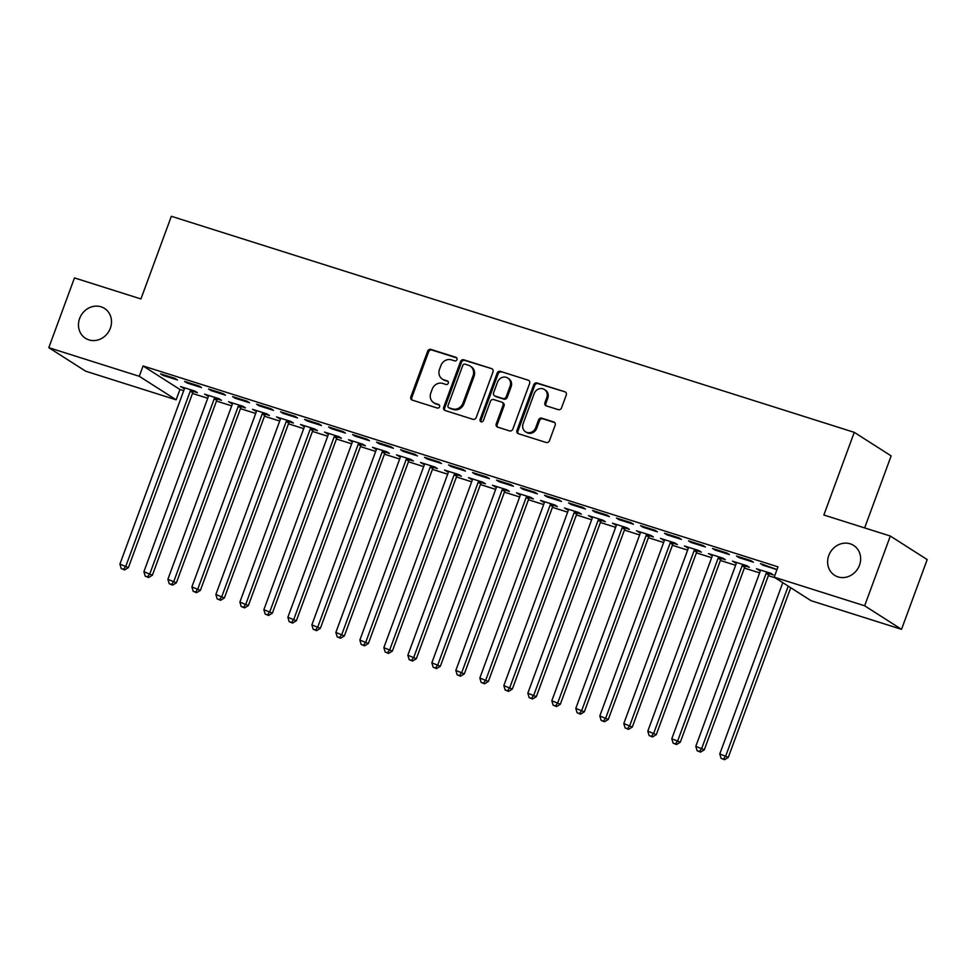 <?xml version="1.0" encoding="UTF-8"?>
<svg xmlns="http://www.w3.org/2000/svg" width="976" height="976" viewBox="0 0 976 976"><rect width="100%" height="100%" fill="white"/><g stroke="black" fill="none" stroke-linecap="round" stroke-linejoin="round"><path stroke-width="1.46" d="M456.951 359.619A1.903 1.72 -57.5 0 0 455.963 357.326L430.928 349.408A2.721 2.452 -57.5 0 0 427.647 351.201L410.847 396.842A2.721 2.452 -57.5 0 0 412.275 400.123L437.297 408.041A1.903 1.72 -57.5 0 0 438.968 404.662A1.903 1.72 -57.5 0 0 438.602 404.491L435.369 403.466A8.686 7.857 -57.5 0 1 433.673 402.685A8.686 7.857 -57.5 0 1 430.819 392.974L432.209 389.168A8.686 7.857 -57.5 0 1 442.738 383.434L445.971 384.459A1.903 1.72 -57.5 0 0 447.655 381.079A1.903 1.72 -57.5 0 0 447.276 380.908L444.043 379.884A8.686 7.857 -57.5 0 1 442.348 379.103A8.686 7.857 -57.5 0 1 439.493 369.392L440.896 365.585A8.686 7.857 -57.5 0 1 451.412 359.851L454.657 360.876A1.903 1.72 -57.5 0 0 456.951 359.619M828.77 555.503A17.702 16.006 -57.5 0 0 834.602 575.291A17.702 16.006 -57.5 0 0 859.49 565.226A17.702 16.006 -57.5 0 0 853.658 545.438A17.702 16.006 -57.5 0 0 828.77 555.503M79.629 318.493A17.702 16.006 -57.5 0 0 85.461 338.282A17.702 16.006 -57.5 0 0 110.349 328.204A17.702 16.006 -57.5 0 0 104.505 308.416A17.702 16.006 -57.5 0 0 79.629 318.493M558.26 409.652A2.721 2.452 -57.5 0 0 561.542 407.858L566.251 395.06A2.721 2.452 -57.5 0 0 564.836 391.779L537.044 382.982A2.721 2.452 -57.5 0 0 533.75 384.776L516.963 430.416A2.721 2.452 -57.5 0 0 518.378 433.698L546.17 442.494A2.721 2.452 -57.5 0 0 549.464 440.701L555.149 425.231A2.721 2.452 -57.5 0 0 553.734 421.949L541.839 418.192A2.721 2.452 -57.5 0 0 538.545 419.973L535.726 427.647A7.259 6.564 -57.5 0 1 525.515 431.782A7.259 6.564 -57.5 0 1 523.124 423.657L534.177 393.609A7.259 6.564 -57.5 0 1 544.388 389.485A7.259 6.564 -57.5 0 1 546.78 397.598L544.937 402.612A2.721 2.452 -57.5 0 0 546.365 405.894L558.26 409.652M774.188 577.17L864.651 605.791L901.531 629.325L811.068 600.704L774.188 577.17L777.994 566.836L143.069 365.963L139.263 376.297L176.144 399.818L85.681 371.197L48.8 347.676L139.263 376.297M48.8 347.676L74.469 277.916L140.934 298.949L171.349 216.282L854.268 432.344L823.854 515.011L890.319 536.044L864.651 605.791M493.002 371.88A2.721 2.452 -57.5 0 0 491.587 368.599L463.795 359.802A2.721 2.452 -57.5 0 0 460.501 361.596L443.702 407.236A2.721 2.452 -57.5 0 0 445.129 410.518L472.921 419.314A2.721 2.452 -57.5 0 0 476.215 417.521L493.002 371.88M500.42 371.392L528.211 380.189A2.721 2.452 -57.5 0 1 529.626 383.47L512.839 429.111A2.721 2.452 -57.5 0 1 509.545 430.904L497.65 427.146A2.721 2.452 -57.5 0 1 496.235 423.865L503.043 405.345A2.721 2.452 -57.5 0 0 501.615 402.063L493.734 399.574A2.721 2.452 -57.5 0 0 490.44 401.356L483.352 420.632A1.903 1.72 -57.5 0 1 480.058 419.595L497.126 373.186A2.721 2.452 -57.5 0 1 500.42 371.392L528.211 380.189M864.638 527.918L891.149 455.877L854.268 432.344M736.502 556.039L739.003 557.625L753.399 562.188L750.91 560.59L736.502 556.039M769.454 573.681L773.334 574.901L770.845 573.315L756.449 568.764L760.304 570.777M688.519 540.85L691.008 542.449L705.404 546.999L702.915 545.413L688.519 540.85M721.459 558.492L725.339 559.724L722.85 558.126L708.454 553.575L712.321 555.6M640.524 525.674L643.013 527.26L657.409 531.822L654.92 530.224L640.524 525.674M673.464 543.303L677.356 544.535L674.855 542.949L660.459 538.386L664.327 540.411M592.53 510.485L595.031 512.083L609.427 516.633L606.926 515.047L592.53 510.485M625.47 528.126L629.361 529.358L626.873 527.76L612.464 523.209L616.332 525.234M544.547 495.308L547.036 496.894L561.432 501.444L558.943 499.858L544.547 495.308M577.487 512.937L581.367 514.169L578.878 512.583L564.482 508.02L568.337 510.045M496.552 480.119L499.041 481.705L513.437 486.268L510.948 484.682L496.552 480.119M529.492 497.76L533.372 498.98L530.883 497.394L516.487 492.843L520.354 494.869M448.557 464.942L451.046 466.528L465.454 471.079L462.953 469.493L448.557 464.942M481.497 482.571L485.389 483.803L482.888 482.217L468.492 477.654L472.36 479.68M400.563 449.753L403.064 451.339L417.46 455.902L414.971 454.304L400.563 449.753M433.515 467.394L437.394 468.614L434.906 467.028L420.51 462.478L424.365 464.491M352.58 434.564L355.069 436.162L369.465 440.713L366.976 439.127L352.58 434.564M385.52 452.205L389.4 453.437L386.911 451.839L372.515 447.289L376.382 449.314M304.585 419.387L307.074 420.973L321.47 425.536L318.981 423.938L304.585 419.387M337.525 437.016L341.405 438.248L338.916 436.662L324.52 432.1L328.387 434.125M256.59 404.198L259.091 405.796L273.487 410.347L270.986 408.761L256.59 404.198M289.53 421.839L293.422 423.072L290.933 421.473L276.525 416.923L280.393 418.948M208.608 389.021L211.097 390.607L225.493 395.158L223.004 393.572L208.608 389.021M241.548 406.65L245.427 407.883L242.939 406.297L228.543 401.734L232.398 403.759M160.613 373.832L163.102 375.431L177.498 379.981L175.009 378.395L160.613 373.832M193.553 391.474L197.433 392.694L194.944 391.108L180.548 386.557L184.415 388.582M143.069 365.963L179.95 389.485L183.72 390.681M192.467 393.45L207.717 398.269M216.465 401.038L231.702 405.87M240.462 408.639L255.7 413.458M264.459 416.227L279.697 421.046M288.457 423.816L303.695 428.647M312.454 431.416L327.692 436.235M336.452 439.005L351.689 443.824M360.437 446.593L375.687 451.412M384.434 454.182L399.672 459.013M408.432 461.782L423.669 466.601M432.429 469.371L447.667 474.19M456.426 476.959L471.664 481.79M480.424 484.56L495.662 489.379M504.421 492.148L519.659 496.967M528.406 499.736L543.656 504.555M552.404 507.325L567.642 512.156M576.401 514.925L591.639 519.744M600.399 522.514L615.636 527.333M624.396 530.102L639.634 534.933M648.393 537.703L663.631 542.522M672.391 545.291L687.629 550.11M696.376 552.88L711.626 557.699M720.373 560.468L735.623 565.299M744.371 568.069L759.609 572.888M768.368 575.657L775.2 577.816M217.55 399.062L221.43 400.294L218.941 398.696L204.545 394.145L208.413 396.171M184.61 381.421L187.099 383.019L201.495 387.57L199.006 385.984L184.61 381.421M265.545 414.251L269.425 415.471L266.936 413.885L252.54 409.334L256.395 411.347M232.593 396.61L235.094 398.196L249.49 402.759L247.001 401.16L232.593 396.61M313.528 429.428L317.42 430.66L314.919 429.074L300.523 424.511L304.39 426.536M280.588 411.799L283.077 413.385L297.485 417.935L294.984 416.349L280.588 411.799M361.523 444.617L365.402 445.837L362.913 444.251L348.517 439.7L352.385 441.725M328.583 426.976L331.071 428.562L345.467 433.124L342.979 431.538L328.583 426.976M409.517 459.794L413.397 461.026L410.908 459.44L396.512 454.877L400.367 456.902M376.577 442.165L379.066 443.751L393.462 448.301L390.973 446.715L376.577 442.165M457.5 474.983L461.392 476.215L458.903 474.617L444.495 470.066L448.362 472.091M424.56 457.341L427.061 458.94L441.457 463.49L438.956 461.904L424.56 457.341M505.495 490.159L509.387 491.392L506.886 489.806L492.49 485.243L496.357 487.268M472.555 472.53L475.044 474.116L489.44 478.679L486.951 477.081L472.555 472.53M553.49 505.348L557.369 506.581L554.88 504.982L540.484 500.432L544.352 502.457M520.55 487.707L523.038 489.305L537.434 493.856L534.946 492.27L520.55 487.707M601.484 520.537L605.364 521.757L602.875 520.171L588.479 515.621L592.334 517.634M568.532 502.896L571.033 504.482L585.429 509.045L582.94 507.447L568.532 502.896M649.467 535.714L653.359 536.946L650.858 535.36L636.462 530.798L640.329 532.823M616.527 518.085L619.016 519.671L633.424 524.222L630.923 522.636L616.527 518.085M697.462 550.903L701.341 552.123L698.853 550.537L684.457 545.987L688.324 548.012M664.522 533.262L667.011 534.848L681.407 539.411L678.918 537.825L664.522 533.262M745.457 566.08L749.336 567.312L746.847 565.726L732.451 561.163L736.307 563.189M712.517 548.451L715.005 550.037L729.401 554.588L726.913 553.002L712.517 548.451M777.006 569.533L760.499 563.628L763 565.226L776.957 569.642M890.319 536.044L927.2 559.577L901.531 629.325M179.95 389.485L176.144 399.818M183.037 388.143L183.305 387.423M163.102 375.431L163.37 374.711M207.034 395.731L207.302 395.024M187.099 383.019L187.368 382.299M231.031 403.332L231.3 402.612M211.097 390.607L211.353 389.888M255.029 410.92L255.285 410.201M235.094 398.196L235.35 397.488M279.026 418.509L279.282 417.789M259.091 405.796L259.348 405.077M303.024 426.097L303.28 425.39M283.077 413.385L283.345 412.665M327.009 433.698L327.277 432.978M307.074 420.973L307.342 420.253M351.006 441.286L351.275 440.566M331.071 428.562L331.34 427.854M375.004 448.875L375.272 448.155M355.069 436.162L355.337 435.442M399.001 456.475L399.269 455.755M379.066 443.751L379.322 443.031M422.998 464.064L423.255 463.344M403.064 451.339L403.32 450.631M446.996 471.652L447.252 470.932M427.061 458.94L427.317 458.22M470.993 479.24L471.249 478.533M451.046 466.528L451.315 465.808M494.978 486.841L495.247 486.121M475.044 474.116L475.312 473.397M518.976 494.429L519.244 493.71M499.041 481.705L499.309 480.997M542.973 502.018L543.242 501.298M523.038 489.305L523.307 488.586M566.971 509.618L567.239 508.899M547.036 496.894L547.304 496.174M590.968 517.207L591.224 516.487M571.033 504.482L571.289 503.762M614.965 524.795L615.222 524.075M595.031 512.083L595.287 511.363M638.963 532.384L639.219 531.676M619.016 519.671L619.284 518.951M662.948 539.984L663.216 539.264M643.013 527.26L643.282 526.54M686.945 547.573L687.214 546.853M667.011 534.848L667.279 534.14M710.943 555.161L711.211 554.441M691.008 542.449L691.276 541.729M734.94 562.762L735.209 562.042M715.005 550.037L715.274 549.317M758.938 570.35L759.206 569.63M739.003 557.625L739.259 556.906M763 565.226L763.256 564.506M442.348 379.103L443.348 379.737A8.686 7.857 -57.5 0 0 445.044 380.518L444.043 379.884M448.069 381.482L445.044 380.518M433.673 402.685L434.674 403.32A8.686 7.857 -57.5 0 0 436.357 404.101L435.369 403.466M439.395 405.064L436.357 404.101M456.756 357.899L431.929 350.042A2.721 2.452 -57.5 0 0 428.635 351.836L411.848 397.476A2.721 2.452 -57.5 0 0 412.287 400.136M491.587 368.599L464.783 360.437A2.721 2.452 -57.5 0 0 461.502 362.23L444.702 407.883A2.721 2.452 -57.5 0 0 445.141 410.53M465.076 364.17A1.903 1.72 -57.5 0 0 462.77 365.427L448.033 405.491A1.903 1.72 -57.5 0 0 449.021 407.797L452.437 408.871A8.686 7.857 -57.5 0 0 462.966 403.137L473.043 375.76A8.686 7.857 -57.5 0 0 470.176 366.049A8.686 7.857 -57.5 0 0 468.492 365.256L465.076 364.17M448.655 407.614L449.655 408.261A1.903 1.72 -57.5 0 0 450.021 408.432L449.021 407.797M470.176 366.049L471.176 366.683A8.686 7.857 -57.5 0 1 474.043 376.394L463.966 403.783A8.686 7.857 -57.5 0 1 453.437 409.505L450.021 408.432M502.152 402.307L503.14 402.954A2.721 2.452 -57.5 0 1 504.043 405.979L497.223 424.499A2.721 2.452 -57.5 0 0 497.662 427.146M501.408 372.027A2.721 2.452 -57.5 0 0 498.126 373.82L481.046 420.229A1.903 1.72 -57.5 0 0 481.241 421.937M510.106 386.142A7.259 6.564 -57.5 0 0 507.715 378.017A7.259 6.564 -57.5 0 0 497.504 382.153L493.612 392.742A2.721 2.452 -57.5 0 0 495.039 396.024L502.921 398.513A2.721 2.452 -57.5 0 0 506.215 396.732L510.106 386.142L511.107 386.777A7.259 6.564 -57.5 0 0 508.716 378.651L507.715 378.017M494.503 395.768L495.503 396.415A2.721 2.452 -57.5 0 0 496.028 396.659L495.039 396.024M511.107 386.777L507.215 397.366A2.721 2.452 -57.5 0 1 503.921 399.147L496.028 396.659M544.388 389.485L545.389 390.119A7.259 6.564 -57.5 0 1 547.78 398.232L545.938 403.247A2.721 2.452 -57.5 0 0 546.377 405.894M525.515 431.782L526.515 432.417A7.259 6.564 -57.5 0 0 536.727 428.281L535.726 427.647M554.71 422.584L542.827 418.826A2.721 2.452 -57.5 0 0 539.545 420.619L536.727 428.281M564.836 391.779L538.032 383.617A2.721 2.452 -57.5 0 0 534.75 385.41L517.951 431.05A2.721 2.452 -57.5 0 0 518.39 433.698M184.427 387.777L184.44 388.204A2.769 2.501 122.5 0 1 184.257 389.229L119.902 564.128L128.393 567.617L192.748 392.718A2.769 2.501 122.5 0 1 193.272 391.803L194.09 390.839M123.61 569.289L121.207 568.532L124.611 569.923L123.61 569.289L125.904 566.019L190.247 391.12A2.769 2.501 122.5 0 1 190.784 390.217L191.064 389.875M121.207 568.532L119.902 564.128M128.393 567.617L124.611 569.923M208.425 395.378L208.425 395.792A2.769 2.501 122.5 0 1 208.254 396.817L143.899 571.716L152.39 575.206L216.733 400.306A2.769 2.501 122.5 0 1 217.27 399.391L218.075 398.428M147.608 576.877L145.204 576.121L148.608 577.524L147.608 576.877L149.901 573.62L214.244 398.72A2.769 2.501 122.5 0 1 214.781 397.805L215.062 397.476M145.204 576.121L143.899 571.716M152.39 575.206L148.608 577.524M232.422 402.966L232.422 403.393A2.769 2.501 122.5 0 1 232.239 404.406L167.896 579.305L176.388 582.794L240.73 407.895A2.769 2.501 122.5 0 1 241.267 406.992L242.072 406.016M171.605 584.478L169.202 583.709L172.606 585.112L171.605 584.478L173.887 581.208L238.242 406.309A2.769 2.501 122.5 0 1 238.766 405.394L239.047 405.064M169.202 583.709L167.896 579.305M176.388 582.794L172.606 585.112M256.42 410.554L256.42 410.981A2.769 2.501 122.5 0 1 256.237 412.006L191.894 586.905L200.385 590.395L264.728 415.483A2.769 2.501 122.5 0 1 265.265 414.58L266.07 413.617M195.603 592.066L193.199 591.31L196.591 592.7L195.603 592.066L197.884 588.796L262.239 413.897A2.769 2.501 122.5 0 1 262.764 412.994L263.044 412.653M193.199 591.31L191.894 586.905M200.385 590.395L196.591 592.7M280.417 418.155L280.417 418.57A2.769 2.501 122.5 0 1 280.234 419.595L215.879 594.494L224.37 597.983L288.725 423.084A2.769 2.501 122.5 0 1 289.25 422.169L290.067 421.205M219.6 599.654L217.197 598.898L220.588 600.289L219.6 599.654L221.881 596.397L286.236 421.486A2.769 2.501 122.5 0 1 286.761 420.583L287.042 420.253M217.197 598.898L215.879 594.494M224.37 597.983L220.588 600.289M304.414 425.743L304.414 426.17A2.769 2.501 122.5 0 1 304.231 427.183L239.876 602.082L248.368 605.571L312.723 430.672A2.769 2.501 122.5 0 1 313.247 429.769L314.065 428.793M243.585 607.255L241.194 606.486L244.586 607.889L243.585 607.255L245.879 603.985L310.234 429.086A2.769 2.501 122.5 0 1 310.758 428.171L311.039 427.842M241.194 606.486L239.876 602.082M248.368 605.571L244.586 607.889M328.4 433.332L328.412 433.759A2.769 2.501 122.5 0 1 328.229 434.771L263.874 609.683L272.365 613.16L336.72 438.261A2.769 2.501 122.5 0 1 337.245 437.358L338.062 436.394M267.583 614.843L265.191 614.087L268.583 615.478L267.583 614.843L269.876 611.574L334.231 436.675A2.769 2.501 122.5 0 1 334.756 435.76L335.036 435.43M265.191 614.087L263.874 609.683M272.365 613.16L268.583 615.478M352.397 440.92L352.409 441.347A2.769 2.501 122.5 0 1 352.226 442.372L287.871 617.271L296.362 620.76L360.717 445.861A2.769 2.501 122.5 0 1 361.242 444.946L362.059 443.982M291.58 622.432L289.189 621.675L292.58 623.066L291.58 622.432L293.874 619.162L358.216 444.263A2.769 2.501 122.5 0 1 358.753 443.36L359.034 443.019M289.189 621.675L287.871 617.271M296.362 620.76L292.58 623.066M376.394 448.521L376.394 448.936A2.769 2.501 122.5 0 1 376.224 449.96L311.869 624.86L320.36 628.349L384.715 453.45A2.769 2.501 122.5 0 1 385.239 452.535L386.045 451.571M315.577 630.02L313.174 629.264L316.578 630.667L315.577 630.02L317.871 626.763L382.214 451.864A2.769 2.501 122.5 0 1 382.751 450.949L383.031 450.619M313.174 629.264L311.869 624.86M320.36 628.349L316.578 630.667M400.392 456.109L400.392 456.536A2.769 2.501 122.5 0 1 400.209 457.549L335.866 632.448L344.357 635.937L408.7 461.038A2.769 2.501 122.5 0 1 409.237 460.135L410.042 459.159M339.575 637.621L337.171 636.852L340.575 638.255L339.575 637.621L341.856 634.351L406.211 459.452A2.769 2.501 122.5 0 1 406.736 458.537L407.016 458.208M337.171 636.852L335.866 632.448M344.357 635.937L340.575 638.255M424.389 463.698L424.389 464.125A2.769 2.501 122.5 0 1 424.206 465.149L359.863 640.049L368.355 643.538L432.697 468.626A2.769 2.501 122.5 0 1 433.234 467.724L434.039 466.76M363.572 645.209L361.169 644.453L364.56 645.844L363.572 645.209L365.854 641.94L430.209 467.04A2.769 2.501 122.5 0 1 430.733 466.138L431.014 465.796M361.169 644.453L359.863 640.049M368.355 643.538L364.56 645.844M448.387 471.298L448.387 471.713A2.769 2.501 122.5 0 1 448.204 472.738L383.849 647.637L392.34 651.126L456.695 476.227A2.769 2.501 122.5 0 1 457.219 475.312L458.037 474.348M387.57 652.798L385.166 652.041L388.558 653.432L387.57 652.798L389.851 649.54L454.206 474.629A2.769 2.501 122.5 0 1 454.731 473.726L455.011 473.397M385.166 652.041L383.849 647.637M392.34 651.126L388.558 653.432M472.384 478.887L472.384 479.314A2.769 2.501 122.5 0 1 472.201 480.326L407.846 655.225L416.337 658.715L480.692 483.815A2.769 2.501 122.5 0 1 481.217 482.913L482.034 481.937M411.567 660.398L409.164 659.63L412.555 661.033L411.567 660.398L413.848 657.129L478.203 482.229A2.769 2.501 122.5 0 1 478.728 481.314L479.009 480.985M409.164 659.63L407.846 655.225M416.337 658.715L412.555 661.033M496.381 486.475L496.381 486.902A2.769 2.501 122.5 0 1 496.198 487.915L431.843 662.826L440.335 666.303L504.69 491.404A2.769 2.501 122.5 0 1 505.214 490.501L506.032 489.537M435.552 667.987L433.161 667.23L436.553 668.621L435.552 667.987L437.846 664.717L502.201 489.818A2.769 2.501 122.5 0 1 502.725 488.903L503.006 488.573M433.161 667.23L431.843 662.826M440.335 666.303L436.553 668.621M520.367 494.063L520.379 494.49A2.769 2.501 122.5 0 1 520.196 495.515L455.841 670.414L464.332 673.904L528.687 499.004A2.769 2.501 122.5 0 1 529.212 498.089L530.029 497.126M459.55 675.575L457.158 674.819L460.55 676.209L459.55 675.575L461.843 672.305L526.186 497.406A2.769 2.501 122.5 0 1 526.723 496.503L527.003 496.162M457.158 674.819L455.841 670.414M464.332 673.904L460.55 676.209M544.364 501.664L544.364 502.079A2.769 2.501 122.5 0 1 544.193 503.104L479.838 678.003L488.329 681.492L552.684 506.593A2.769 2.501 122.5 0 1 553.209 505.678L554.026 504.714M483.547 683.163L481.144 682.407L484.547 683.81L483.547 683.163L485.841 679.906L550.183 505.007A2.769 2.501 122.5 0 1 550.72 504.092L551.001 503.762M481.144 682.407L479.838 678.003M488.329 681.492L484.547 683.81M568.361 509.252L568.361 509.679A2.769 2.501 122.5 0 1 568.178 510.692L503.836 685.591L512.327 689.08L576.67 514.181A2.769 2.501 122.5 0 1 577.206 513.278L578.012 512.302M507.544 690.764L505.141 689.995L508.545 691.398L507.544 690.764L509.826 687.494L574.181 512.595A2.769 2.501 122.5 0 1 574.705 511.68L574.986 511.351M505.141 689.995L503.836 685.591M512.327 689.08L508.545 691.398M592.359 516.841L592.359 517.268A2.769 2.501 122.5 0 1 592.176 518.293L527.833 693.192L536.324 696.681L600.667 521.77A2.769 2.501 122.5 0 1 601.204 520.867L602.009 519.903M531.542 698.352L529.138 697.596L532.542 698.987L531.542 698.352L533.823 695.083L598.178 520.184A2.769 2.501 122.5 0 1 598.703 519.281L598.983 518.939M529.138 697.596L527.833 693.192M536.324 696.681L532.542 698.987M616.356 524.441L616.356 524.856A2.769 2.501 122.5 0 1 616.173 525.881L551.818 700.78L560.309 704.269L624.664 529.37A2.769 2.501 122.5 0 1 625.189 528.455L626.006 527.491M555.539 705.941L553.136 705.184L556.527 706.575L555.539 705.941L557.821 702.683L622.176 527.772A2.769 2.501 122.5 0 1 622.7 526.869L622.981 526.528M553.136 705.184L551.818 700.78M560.309 704.269L556.527 706.575M640.354 532.03L640.354 532.457A2.769 2.501 122.5 0 1 640.171 533.469L575.816 708.369L584.307 711.858L648.662 536.959A2.769 2.501 122.5 0 1 649.186 536.044L650.004 535.08M579.537 713.541L577.133 712.773L580.525 714.176L579.537 713.541L581.818 710.272L646.173 535.373A2.769 2.501 122.5 0 1 646.698 534.458L646.978 534.128M577.133 712.773L575.816 708.369M584.307 711.858L580.525 714.176M664.351 539.618L664.351 540.045A2.769 2.501 122.5 0 1 664.168 541.058L599.813 715.969L608.304 719.446L672.659 544.547A2.769 2.501 122.5 0 1 673.184 543.644L674.001 542.668M603.522 721.13L601.131 720.373L604.522 721.764L603.522 721.13L605.815 717.86L670.17 542.961A2.769 2.501 122.5 0 1 670.695 542.046L670.976 541.717M601.131 720.373L599.813 715.969M608.304 719.446L604.522 721.764M688.336 547.207L688.348 547.634A2.769 2.501 122.5 0 1 688.165 548.658L623.81 723.558L632.302 727.047L696.657 552.148A2.769 2.501 122.5 0 1 697.181 551.233L697.999 550.269M627.519 728.718L625.128 727.962L628.52 729.353L627.519 728.718L629.813 725.449L694.156 550.549A2.769 2.501 122.5 0 1 694.692 549.647L694.973 549.305M625.128 727.962L623.81 723.558M632.302 727.047L628.52 729.353M712.334 554.807L712.334 555.222A2.769 2.501 122.5 0 1 712.163 556.247L647.808 731.146L656.299 734.635L720.654 559.736A2.769 2.501 122.5 0 1 721.179 558.821L721.996 557.857M651.517 736.307L649.113 735.55L652.517 736.953L651.517 736.307L653.81 733.049L718.153 558.15A2.769 2.501 122.5 0 1 718.69 557.235L718.97 556.906M649.113 735.55L647.808 731.146M656.299 734.635L652.517 736.953M736.331 562.396L736.331 562.823A2.769 2.501 122.5 0 1 736.148 563.835L671.805 738.734L680.296 742.224L744.639 567.324A2.769 2.501 122.5 0 1 745.176 566.422L745.981 565.446M675.514 743.907L673.111 743.139L676.514 744.542L675.514 743.907L677.795 740.638L742.15 565.738A2.769 2.501 122.5 0 1 742.675 564.823L742.956 564.494M673.111 743.139L671.805 738.734M680.296 742.224L676.514 744.542M760.328 569.984L760.328 570.411A2.769 2.501 122.5 0 1 760.145 571.436L695.803 746.335L704.294 749.824L768.637 574.913A2.769 2.501 122.5 0 1 769.173 574.01L769.979 573.046M699.511 751.496L697.108 750.739L700.512 752.13L699.511 751.496L701.793 748.226L766.148 573.327A2.769 2.501 122.5 0 1 766.672 572.424L766.953 572.082M697.108 750.739L695.803 746.335M704.294 749.824L700.512 752.13M782.801 582.672L719.788 753.923L728.279 757.413L790.719 587.723M723.509 759.084L721.105 758.328L724.497 759.718L723.509 759.084L725.79 755.827L788.23 586.125M721.105 758.328L719.788 753.923M728.279 757.413L724.497 759.718M456.634 357.765L455.963 357.326M439.285 404.93L438.602 404.491M447.96 381.348L447.276 380.908M411.848 397.476L410.847 396.842M428.635 351.836L427.647 351.201M431.929 350.042L430.928 349.408M444.702 407.883L443.702 407.236M461.502 362.23L460.501 361.596M464.783 360.437L463.795 359.802M453.437 409.505L452.437 408.871M463.966 403.783L462.966 403.137M474.043 376.394L473.043 375.76M497.223 424.499L496.235 423.865M504.043 405.979L503.043 405.345M481.046 420.229L480.058 419.595M498.126 373.82L497.126 373.186M503.921 399.147L502.921 398.513M507.215 397.366L506.215 396.732M545.938 403.247L544.937 402.612M547.78 398.232L546.78 397.598M539.545 420.619L538.545 419.973M542.827 418.826L541.839 418.192M554.71 422.571L553.734 421.949M517.951 431.05L516.963 430.416M534.75 385.41L533.75 384.776M538.032 383.617L537.044 382.982M192.748 392.718L190.247 391.12M193.272 391.803L190.784 390.217M216.733 400.306L214.244 398.72M217.27 399.391L214.781 397.805M240.73 407.895L238.242 406.309M241.267 406.992L238.766 405.394M264.728 415.483L262.239 413.897M265.265 414.58L262.764 412.994M288.725 423.084L286.236 421.486M289.25 422.169L286.761 420.583M312.723 430.672L310.234 429.086M313.247 429.769L310.758 428.171M336.72 438.261L334.231 436.675M337.245 437.358L334.756 435.76M360.717 445.861L358.216 444.263M361.242 444.946L358.753 443.36M384.715 453.45L382.214 451.864M385.239 452.535L382.751 450.949M408.7 461.038L406.211 459.452M409.237 460.135L406.736 458.537M432.697 468.626L430.209 467.04M433.234 467.724L430.733 466.138M456.695 476.227L454.206 474.629M457.219 475.312L454.731 473.726M480.692 483.815L478.203 482.229M481.217 482.913L478.728 481.314M504.69 491.404L502.201 489.818M505.214 490.501L502.725 488.903M528.687 499.004L526.186 497.406M529.212 498.089L526.723 496.503M552.684 506.593L550.183 505.007M553.209 505.678L550.72 504.092M576.67 514.181L574.181 512.595M577.206 513.278L574.705 511.68M600.667 521.77L598.178 520.184M601.204 520.867L598.703 519.281M624.664 529.37L622.176 527.772M625.189 528.455L622.7 526.869M648.662 536.959L646.173 535.373M649.186 536.044L646.698 534.458M672.659 544.547L670.17 542.961M673.184 543.644L670.695 542.046M696.657 552.148L694.156 550.549M697.181 551.233L694.692 549.647M720.654 559.736L718.153 558.15M721.179 558.821L718.69 557.235M744.639 567.324L742.15 565.738M745.176 566.422L742.675 564.823M768.637 574.913L766.148 573.327M769.173 574.01L766.672 572.424"/></g></svg>
